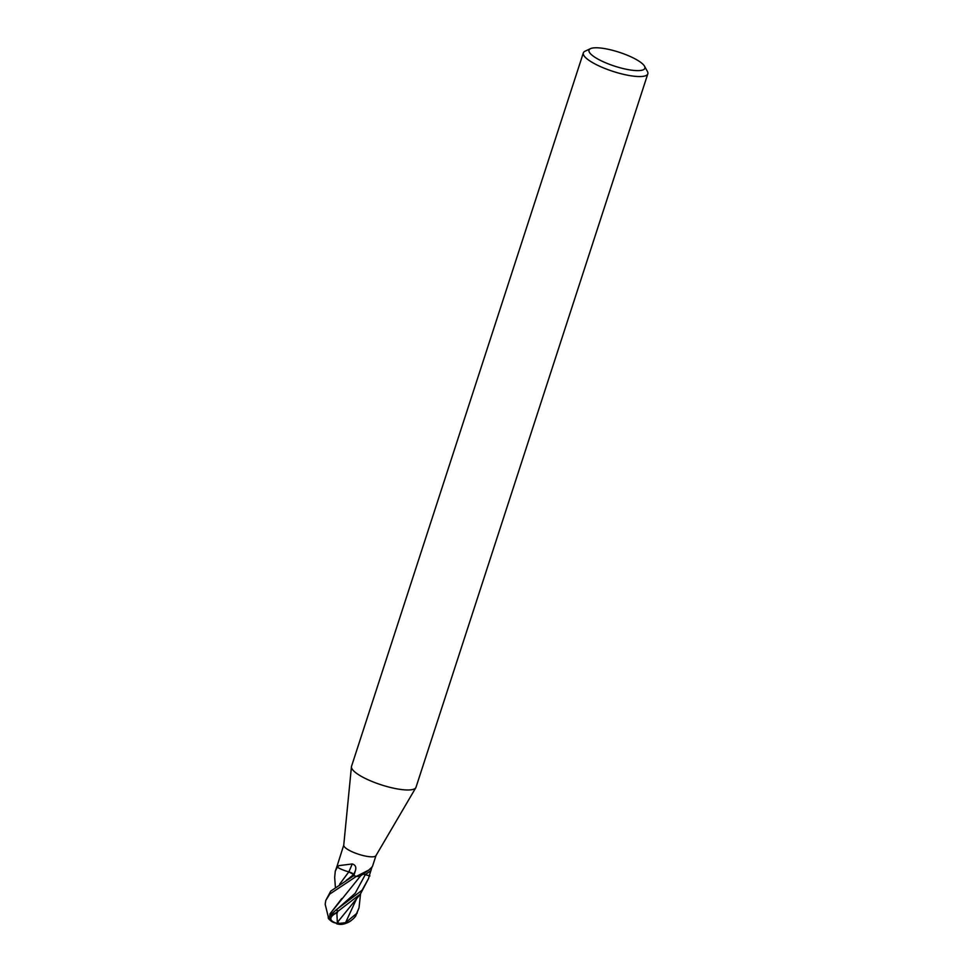 <?xml version="1.0" encoding="UTF-8"?>
<svg xmlns="http://www.w3.org/2000/svg" width="973" height="973" viewBox="0 0 973 973"><rect width="100%" height="100%" fill="white"/><g stroke="black" fill="none" stroke-linecap="round" stroke-linejoin="round"><path stroke-width="1.46" d="M376.028 855.486A16.942 4.22 -162 0 1 375.931 855.693A16.942 4.22 -162 0 1 361.968 855.255A16.942 4.22 -162 0 1 344.953 847.398A16.942 4.22 -162 0 1 343.737 845.233L351.435 766.773A33.897 8.429 -162 0 1 351.533 766.31L583.338 52.895A33.897 8.429 -162 0 1 585.089 51.192L590.502 48.65A29.372 7.31 -162 0 1 616.225 51.338A29.372 7.31 -162 0 1 642.849 64.145A29.372 7.31 -162 0 1 644.515 66.2A29.372 7.31 -162 0 1 624.8 68.937A29.372 7.31 -162 0 1 591.012 54.269A29.372 7.31 -162 0 1 590.502 48.65M346.643 871.236L348.845 871.869A13.488 3.357 -162 0 1 337.412 867.247A285.308 51.034 126.4 0 0 337.558 866.894L339.03 865.605L352.25 863.963C355.4 864.912 356.459 867.101 355.437 870.531L353.88 875.7L353.698 874.545A4.877 1.216 18 0 0 348.845 871.869A286.926 51.326 126.4 0 0 352.25 863.963M325.469 905.559A12.99 3.162 59.5 0 1 325.189 904.294L325.773 900.451L329.798 894.041L356.398 876.369L368.828 870.057L360.557 875.858A13.488 3.357 -162 0 1 356.605 876.405L356.422 876.381A16.942 4.22 -162 0 1 353.88 875.7M368.828 870.057L372.391 866.639L375.992 855.595M372.051 866.821L369.29 875.749L365.301 874.593A4.877 1.216 18 0 0 363.014 874.095L369.947 875.968M644.515 66.2L647.398 71.43A33.897 8.429 -162 0 1 647.811 73.851L416.006 787.266A33.897 8.429 -162 0 1 415.824 787.692A33.897 8.429 -162 0 1 387.886 786.804A33.897 8.429 -162 0 1 353.868 771.103A33.897 8.429 -162 0 1 351.435 766.773M647.811 73.851A33.897 8.429 -162 0 1 620.567 73.607A33.897 8.429 -162 0 1 585.673 57.675A33.897 8.429 -162 0 1 583.338 52.895M337.303 867.162A16.942 4.22 -162 0 1 336.986 866.371L343.749 845.111M356.398 876.369A16.942 4.22 -162 0 1 353.795 875.676L330.759 891.086L325.773 900.451M360.557 893.859L359.025 907.809L356.556 913.574L345.549 922.659L338.422 923.523L338.799 923.012L337.351 922.428M338.422 923.523A16.055 3.6 124.3 0 1 336.889 923.851A16.955 16.955 0 0 0 339.577 924.35A12.99 7.31 -33.1 0 0 355.68 916.055L359.025 907.809M328.716 918.816L328.74 918.865A16.955 16.955 0 0 0 331.951 921.626A12.99 6.008 -10 0 1 335.819 912.942L360.399 894.053L368.524 878.57L362.065 890.234L335.94 910.035L328.448 916.955C328.886 919.169 328.801 919.436 328.181 917.782M329.008 916.384C329.227 918.694 329.008 918.986 328.375 917.271L325.189 904.294M347.118 922.854A16.359 16.359 0 0 0 350.462 921.103L352.044 919.826M337.327 922.44L336.889 913.197A16.115 4.001 -162 0 1 336.512 913.051A12.248 5.68 170 0 0 332.705 921.504A16.359 16.359 0 0 0 337.193 923.401A15.434 3.454 -55.7 0 0 338.799 923.012M348.237 878.935L353.613 874.532L348.808 871.857L339.65 884.202L348.869 871.869M353.613 874.52L353.819 875.858M369.29 875.749A16.942 4.22 -162 0 1 369.302 875.773L368.524 878.57M336.999 866.347L335.271 871.2L337.303 867.15M341.766 898.553L329.762 914.194M336.889 923.851A16.055 3.6 124.3 0 1 336.244 923.122M334.663 877.488L335.271 871.2M336.889 913.197L337.473 912.65L336.512 913.051M336.099 923.085A12.99 6.008 -10 0 1 331.951 921.626M337.473 912.65L335.819 912.942M337.363 922.428L360.399 894.053M329.75 914.219L360.801 875.615M353.698 874.545A285.6 51.083 126.4 0 0 355.437 870.531M336.78 909.524L355.169 893.287L365.313 874.618A285.6 276.454 111.7 0 1 370.968 870.64M357.225 913.088A16.955 4.22 -162 0 1 356.556 913.574M345.549 922.672L356.787 898.334M346.303 880.273L348.249 878.923M338.47 910.983A16.955 4.22 -162 0 1 335.94 910.035M375.931 855.693L415.824 787.692M335.381 887.048L334.651 877.257"/></g></svg>
